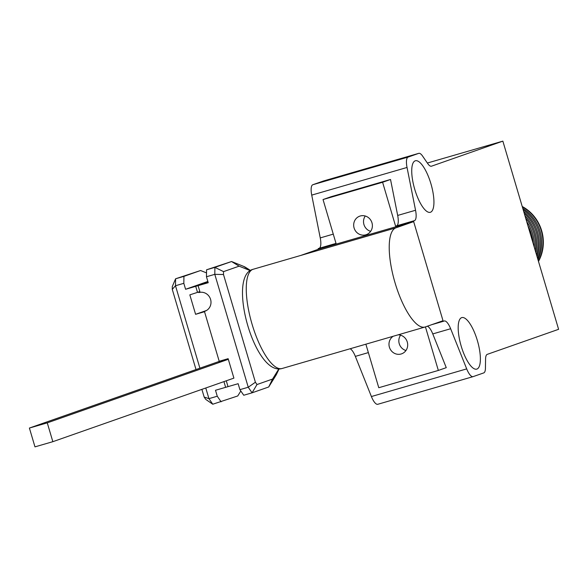 <?xml version="1.0" encoding="UTF-8"?>
<svg xmlns="http://www.w3.org/2000/svg" width="588" height="588" viewBox="0 0 588 588"><rect width="100%" height="100%" fill="white"/><g stroke="black" fill="none" stroke-linecap="round" stroke-linejoin="round"><path stroke-width="0.88" d="M400.568 335.189A9.812 9.305 -109.3 0 0 405.948 350.522M398.157 334.822A9.812 9.305 70.7 0 1 407.528 343.091A9.812 9.305 70.7 0 1 401.589 353.844A9.812 9.305 70.7 0 1 401.119 353.991A9.812 9.305 70.7 0 1 389.881 348.478A9.812 9.305 70.7 0 1 393.166 336.277M365.266 216.009A9.812 9.305 -109.3 0 0 370.646 231.341M365.817 234.81A9.812 9.305 70.7 0 1 354.174 228.24A9.812 9.305 70.7 0 1 359.782 216.141A9.812 9.305 70.7 0 1 360.246 215.994A9.812 9.305 70.7 0 1 371.895 222.565A9.812 9.305 70.7 0 1 366.287 234.663A9.812 9.305 70.7 0 1 365.817 234.81M461.212 346.192A26.828 8.548 -106.2 0 1 461.808 317.594A26.828 8.548 -106.2 0 1 477.353 340.518A26.828 8.548 -106.2 0 1 476.758 369.117A26.828 8.548 -106.2 0 1 461.212 346.192M414.76 189.373A26.828 8.548 -106.2 0 1 415.356 160.774A26.828 8.548 -106.2 0 1 430.908 183.706A26.828 8.548 -106.2 0 1 430.306 212.305A26.828 8.548 -106.2 0 1 414.76 189.373M473.024 376.658L377.863 404.265A13.083 4.167 -106.2 0 1 377.79 404.287A13.083 4.167 -106.2 0 1 371.396 396.54L355.343 356.387A13.083 4.167 73.8 0 0 350.11 348.765M395.937 227.835L413.658 221.617L443.014 320.725L425.293 326.943A51.685 16.464 -106.2 0 1 425.014 327.031A51.685 16.464 -106.2 0 1 394.93 282.416A51.685 16.464 -106.2 0 1 395.937 227.835L300.63 255.486L318.351 249.268L318.167 248.636L319.144 248.298A13.083 4.167 73.8 0 0 320.247 237.912L311.728 195.113A13.083 4.167 -106.2 0 1 312.831 184.728L323.4 181.016A13.083 4.167 73.8 0 1 323.474 180.994A13.083 4.167 73.8 0 1 323.54 180.972M431.835 324.649L443.198 321.349L413.474 220.985L395.599 226.174L382.597 182.265L323.032 199.545L330.963 196.759L390.528 179.48L397.679 215.443L415.547 210.261L407.036 167.462A13.083 4.167 -106.2 0 1 408.131 157.077L418.707 153.365A13.083 4.167 73.8 0 1 418.774 153.343A13.083 4.167 73.8 0 1 422.581 156.063L427.66 163.479A13.083 4.167 -106.2 0 0 431.467 166.198A13.083 4.167 -106.2 0 0 431.533 166.176L502.858 141.135L427.358 163.038M323.032 199.545L336.035 243.454L318.167 248.636M365.876 344.193L378.775 387.72L438.339 370.44L425.44 326.891M502.858 141.135L558.6 329.309L487.276 354.351A13.083 4.167 -106.2 0 0 485.578 359.003L485.431 368.257A13.083 4.167 73.8 0 1 483.733 372.91L473.164 376.614A13.083 4.167 -106.2 0 1 473.097 376.636A13.083 4.167 -106.2 0 1 466.696 368.889L450.643 328.736L432.775 333.918L446.263 367.662L438.339 370.44M415.547 210.261A13.083 4.167 -106.2 0 1 414.452 220.647L413.474 220.985M443.198 321.349L444.175 321.004A13.083 4.167 -106.2 0 1 444.249 320.982A13.083 4.167 -106.2 0 1 450.643 328.736M395.599 226.174L396.584 225.829A13.083 4.167 73.8 0 0 397.679 215.443M390.528 179.48L382.597 182.265M432.775 333.918A13.083 4.167 73.8 0 0 427.351 326.222M522.217 206.484A39.256 37.206 70.7 0 1 538.483 261.403M522.328 206.858A39.256 37.206 70.7 0 1 538.388 261.065M522.769 208.343A39.256 37.206 70.7 0 1 537.991 259.727M533.051 243.064A39.256 37.206 -109.3 0 0 527.987 225.961M523.202 209.806A39.256 37.206 70.7 0 1 537.594 258.397M534.279 247.21A39.256 37.206 -109.3 0 0 526.723 221.691M523.739 211.629A39.256 37.206 70.7 0 1 537.094 256.713M535.249 250.481A39.256 37.206 -109.3 0 0 525.709 218.273M524.283 213.459A39.256 37.206 70.7 0 1 536.594 255.016M535.94 252.818A39.256 37.206 -109.3 0 0 524.981 215.811M256.985 384.537L252.068 392.821L268.716 386.978L272.553 379.069L256.985 384.537L255.398 382.222L223.491 274.515L223.543 271.627L239.11 266.166L231.554 261.528L214.907 267.371L223.543 271.627M272.553 379.069L278.83 368.948M250.223 270.62L239.11 266.166M223.491 274.515L214.796 274.339L248.246 387.242L255.398 382.222M250.495 270.443L245.747 267.474A58.888 18.757 73.8 0 0 243.586 266.357L231.554 261.528L206.572 269.789L214.907 267.371L214.796 274.339L206.461 276.757L208.226 282.718L195.716 286.341L197.48 292.302L198.671 291.957L198.854 292.581A9.812 9.305 70.7 0 1 210.504 299.152A9.812 9.305 70.7 0 1 204.896 311.25A9.812 9.305 70.7 0 1 204.433 311.405L219.206 361.267L228.137 358.68L233.899 378.121L52.847 441.684L34.971 446.865L29.4 428.049L47.268 422.86L52.847 441.684M268.716 386.978L275.89 375.416A58.888 18.757 73.8 0 0 276.654 374.005L279.072 368.948M252.068 392.821L243.733 395.246L239.904 389.66L248.246 387.242L252.068 392.821M223.94 381.619L225.63 387.33L238.14 383.699L239.904 389.66M195.716 286.341L208.02 282.027M206.572 269.789L206.461 276.757M205.352 311.081L204.433 311.405M199.905 368.191L175.489 285.739L175.599 278.778L172.313 286.488L172.269 289.377L196.017 369.558M201.882 389.359L204.176 397.084L205.756 399.399L212.76 404.228L208.931 398.649L205.771 387.992M218.832 361.73A9.812 9.305 70.7 0 1 219.295 361.583L204.528 311.714L195.591 314.308L189.828 294.86L199.861 291.611L198.097 285.65L185.588 289.281L183.823 283.32L183.934 276.36L175.599 278.778L200.581 270.517L206.52 272.898M183.823 283.32L175.489 285.739L172.269 289.377M204.176 397.084L208.931 398.649L217.266 396.231L215.502 390.27L228.012 386.639L226.284 380.796M183.934 276.36L200.581 270.517M240.823 390.998L237.743 395.967L212.76 404.228M207.851 281.468L185.588 289.281M221.095 401.81L217.266 396.231M208.056 282.152L198.097 285.65M206.594 310.442L195.591 314.308M224.888 359.621L219.295 361.583M228.32 359.305L47.268 422.86M219.243 361.399L29.4 428.049M413.658 221.617L318.351 249.268M312.831 184.728L408.131 157.077M418.707 153.365L323.4 181.016M311.728 195.113L407.036 167.462M320.247 237.912L333.278 234.127M336.02 243.403L319.144 248.298M368.367 352.602L355.343 356.387M371.396 396.54L466.696 368.889M414.452 220.647L396.584 225.829M250.326 270.553L243.586 266.357M278.991 368.948L275.89 375.416M253.538 269.15A51.685 16.464 73.8 0 0 253.259 269.223A51.685 16.464 73.8 0 0 252.98 269.311A51.685 16.464 73.8 0 0 251.973 323.892A51.685 16.464 73.8 0 0 282.064 368.507C254.788 376.563 226.983 276.581 252.671 269.414L300.769 255.442M473.097 376.636L377.79 404.287M418.774 153.343L323.474 180.994M425.014 327.031L282.064 368.507"/></g></svg>
